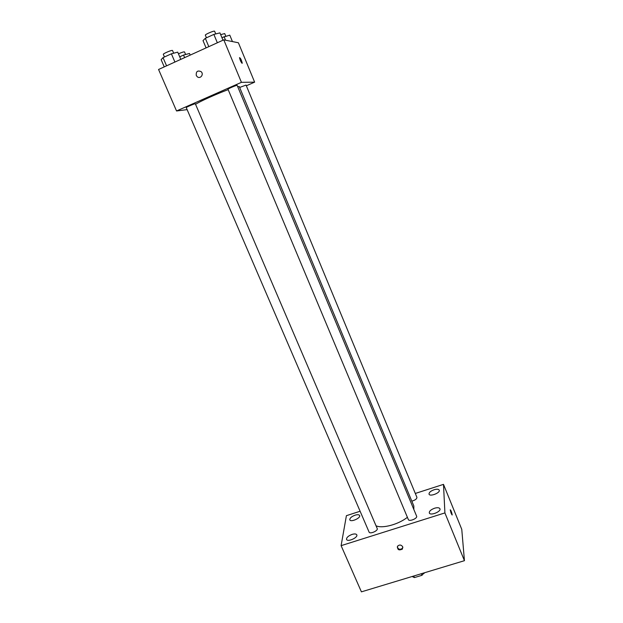 <?xml version="1.0" encoding="UTF-8"?>
<svg xmlns="http://www.w3.org/2000/svg" width="623" height="623" viewBox="0 0 623 623"><rect width="100%" height="100%" fill="white"/><g stroke="black" fill="none" stroke-linecap="round" stroke-linejoin="round"><path stroke-width="0.93" d="M424.084 572.895L421.966 575.302L414.42 577.583L412.122 576.509M413.758 576.018L414.42 577.583M421.312 573.736L421.966 575.302M423.866 572.958L424.084 573.479M415.307 493.455L443.49 484.367L461.768 529.363L464.439 560.684L361.41 591.85L341.108 545.655L346.404 515.673L360.11 511.249M434.067 489.756C430.571 491.08 428.904 492.552 429.052 494.164C429.901 496.983 440.586 492.754 439.223 490.145C438.545 489.094 436.824 488.962 434.067 489.756M355.102 515.174C351.465 516.592 349.705 518.149 349.815 519.847C350.694 522.549 360.99 517.978 359.619 515.501C359.035 514.575 357.524 514.466 355.102 515.174M352.088 534.402C348.257 535.889 346.411 537.571 346.559 539.432C347.533 542.368 358.264 537.524 356.777 534.822C356.154 533.825 354.588 533.677 352.088 534.402M434.55 508.228C430.875 509.622 429.13 511.203 429.317 512.97C430.267 516.039 441.419 511.592 439.931 508.734C439.207 507.589 437.416 507.418 434.55 508.228M443.49 484.367L444.908 512.916L464.439 560.684M444.908 512.916L341.108 545.655M402.692 546.76C401.251 544.759 399.584 544.525 397.676 546.052C397.186 549.743 398.759 550.755 402.411 549.081L402.692 546.76M397.233 546.955C398.401 549.509 400.137 549.945 402.45 548.256L402.863 547.376M450.242 509.801C450.873 510.128 451.519 511.763 452.173 514.707L452.181 514.871C451.457 514.357 450.811 512.667 450.242 509.801C450.873 510.128 451.519 511.763 452.181 514.707L452.119 515.034M411.819 501.149C415.175 500.207 416.873 498.937 416.919 497.333L246.046 85.071L239.645 87.469M369.089 532.089C369.852 534.433 378.379 530.703 377.211 528.538L195.334 103.8C195.388 103.286 185.849 107.288 186.261 107.615L369.089 532.089M408.345 519.566C409.101 521.957 417.792 518.375 416.616 516.155L237.153 85.343C237.207 84.806 227.582 88.887 227.995 89.221L408.345 519.566M376.035 525.789C382.281 528.802 398.455 524.48 407.395 517.3M413.836 509.474L413.836 505.985L239.271 86.566L237.674 86.589M195.56 104.314C199.827 101.456 216.656 93.878 228.174 89.65M246.342 85.795L254.628 82.15L241.428 82.337L176.543 110.972L187.126 109.632M254.628 82.15L238.399 42.769L223.789 39.849L241.428 82.337M223.789 39.849L158.561 69.472L176.543 110.972M197.148 76.645L196.268 75.406C195.957 71.435 197.569 70.181 201.104 71.645C204.282 74.339 200.162 79.526 197.148 76.645L196.268 75.406C195.957 71.435 197.569 70.181 201.104 71.645M242.106 63.328C240.899 61.996 240.034 60.096 239.52 57.635C240.517 58.04 241.42 59.87 242.238 63.118L242.106 63.328M190.186 55.112L189.493 53.469L183.544 55.065L179.72 56.81M183.544 55.065L184.634 57.635M178.451 53.843C181.776 52.355 183.801 51.717 184.525 51.927L185.623 54.505M232.449 41.585L229.786 35.145L221.913 37.614M224.07 36.625L225.557 40.207M220.674 34.631L224.708 33.58L225.783 36.181M180.81 59.372L177.726 52.145L171.387 53.812L163.031 57.628L161.155 59.707L164.254 66.887M171.387 53.812L174.915 62.051M163.031 57.628L166.575 65.836M164.449 56.981L163.327 54.372C162.751 53.671 172.423 49.638 172.524 50.533L173.677 53.212M222.987 40.215L219.942 32.879L213.86 34.413L205.325 38.315L203.012 40.604L206.073 47.893M213.86 34.413L217.349 42.777M205.325 38.315L208.814 46.647M206.447 37.801L205.349 35.184C204.765 34.467 214.507 30.325 214.616 31.243L215.737 33.938M402.45 548.256L402.411 549.081"/></g></svg>
